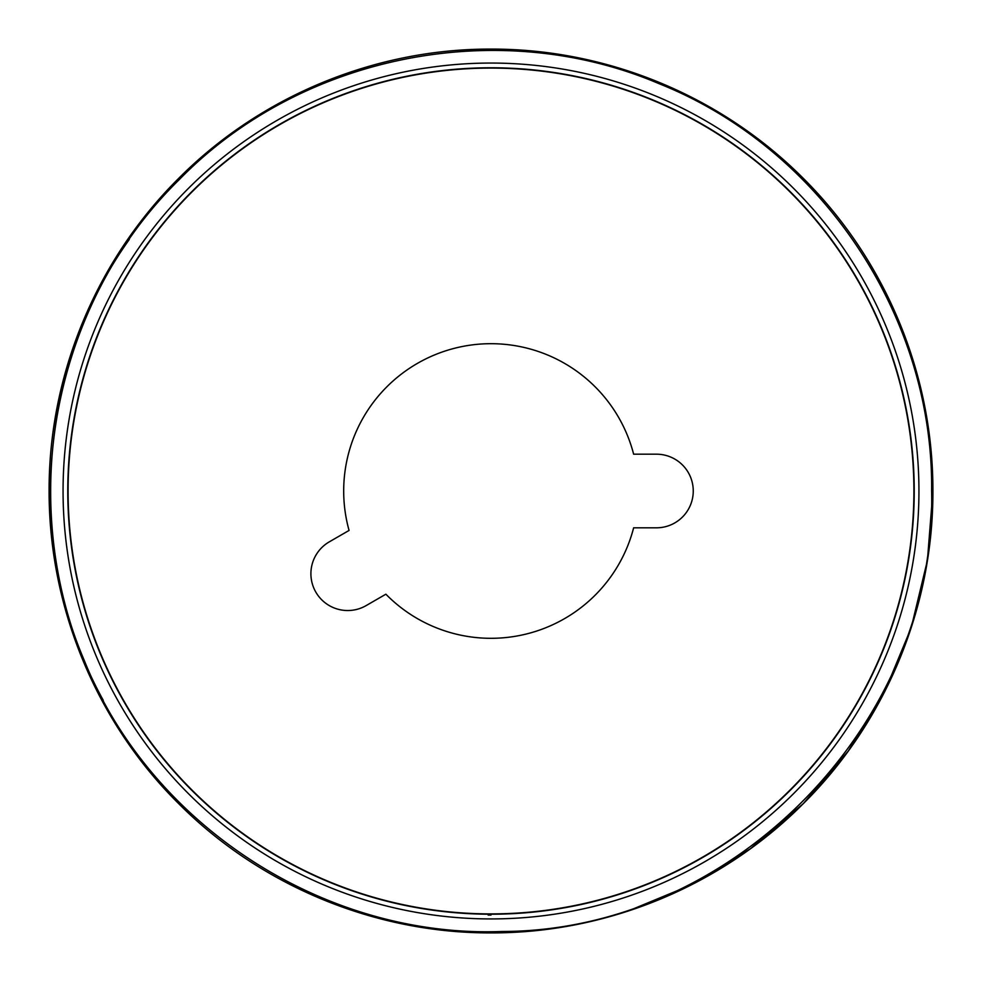 <?xml version="1.0" encoding="UTF-8"?>
<svg xmlns="http://www.w3.org/2000/svg" width="982" height="982" viewBox="0 0 982 982"><rect width="100%" height="100%" fill="white"/><g stroke="black" fill="none" stroke-linecap="round" stroke-linejoin="round"><path stroke-width="1.47" d="M656.442 527.813A36.813 36.813 0 0 0 693.255 491A36.813 36.813 0 0 0 656.442 454.187L633.636 454.187A147.312 147.312 0 0 0 452.874 348.708A147.312 147.312 0 0 0 349.064 530.44L329.314 541.843A36.813 36.813 0 0 0 315.836 592.134A36.813 36.813 0 0 0 366.126 605.599L385.877 594.196A147.312 147.312 0 0 0 633.636 527.813L656.442 527.813M489.282 913.898A422.898 422.898 0 0 1 125.328 278.557A422.898 422.898 0 0 1 857.532 280.042A422.898 422.898 0 0 1 491 913.898A422.898 422.898 0 0 1 489.282 913.898M491 914.217A423.217 423.217 0 0 1 489.564 914.217A423.217 423.217 0 0 1 124.96 278.557A423.217 423.217 0 0 1 857.765 279.809A423.217 423.217 0 0 1 491 914.217M491 915.052L488.128 915.052L491 915.052M931.623 491C933.71 315.664 820.387 147.852 659.045 83.679C498.795 15.295 300.701 54.882 179.129 179.731C54.832 301.486 15.147 498.93 84.157 660.186C150.197 825.089 324.367 938.301 502.023 931.488C733.468 931.267 937.123 723.034 931.623 491M103.257 700.301C24.489 557.666 35.008 371.466 129.317 239.436M627.326 911.357L691.402 884.843L750.469 848.718L803.325 803.62L848.325 750.997L884.586 691.893L911.186 627.805L927.413 560.44L932.9 491C933.33 607.416 885.482 722.089 803.325 803.62C721.291 886.046 607.036 933.268 490.804 932.9C374.94 933.244 260.304 885.69 178.663 803.607C96.261 722.052 48.842 607.183 49.1 490.656C48.805 374.829 96.359 260.193 178.491 178.564C260.242 96.187 374.964 48.756 490.804 49.1C607.158 48.719 721.267 95.991 803.313 178.368C885.506 260.218 933.17 374.007 932.9 491C933.33 607.416 885.482 722.089 803.325 803.62C721.291 886.046 607.036 933.268 490.804 932.9C374.94 933.244 260.304 885.69 178.663 803.607C96.261 722.052 48.842 607.183 49.1 490.656C48.805 374.829 96.359 260.193 178.491 178.564C260.242 96.187 374.964 48.756 490.804 49.1C607.158 48.719 721.267 95.991 803.313 178.368C885.506 260.218 933.17 374.007 932.9 491M491 918.931A427.931 427.931 0 0 1 120.393 277.034A427.931 427.931 0 0 1 861.607 277.034A427.931 427.931 0 0 1 491 918.931"/></g></svg>
